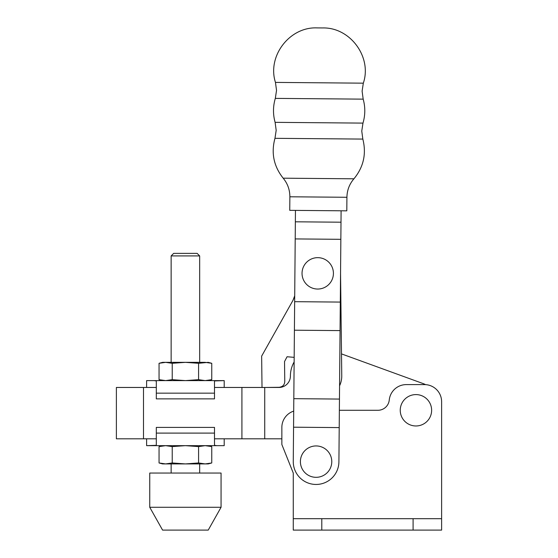 <?xml version="1.0" encoding="UTF-8"?>
<svg xmlns="http://www.w3.org/2000/svg" width="558" height="558" viewBox="0 0 558 558"><rect width="100%" height="100%" fill="white"/><g stroke="black" fill="none" stroke-linecap="round" stroke-linejoin="round"><path stroke-width="0.84" d="M316.086 477.32A15.694 15.694 0 0 1 300.399 461.633A15.694 15.694 0 0 1 316.086 445.94A15.694 15.694 0 0 1 331.78 461.633A15.694 15.694 0 0 1 316.086 477.32M346.804 210.84L289.748 210.345L289.867 196.786L346.923 197.281L346.804 210.84M317.725 257.656A15.694 15.694 0 0 0 302.038 273.35A15.694 15.694 0 0 0 317.725 289.044A15.694 15.694 0 0 0 333.419 273.35A15.694 15.694 0 0 0 317.725 257.656M293.564 427.198L339.208 427.595L338.908 461.829A22.822 22.822 0 0 1 315.891 484.456A22.822 22.822 0 0 1 293.264 461.431L295.454 210.394M339.208 427.595L341.098 210.791M295.356 221.805L341.001 222.203M295.203 238.922L340.847 239.319M294.659 301.676L340.303 302.08M294.408 330.203L340.052 330.601M293.815 398.67L339.459 399.068M293.027 300.26L261.646 356.123L262.016 387.454M294.171 357.357L287.07 356.743L284.531 361.556L284.761 380.675C284.873 384.539 283.018 386.743 279.195 387.301L262.016 387.503M264.938 350.257L292.929 300.441L294.708 295.803M339.571 385.801A22.822 22.822 0 0 0 341.761 375.778L340.554 273.315L341.503 353.898L422.831 383.472L341.503 353.898M294.345 297.149L293.034 300.253M279 387.454A11.411 11.411 0 0 0 290.411 376.043A11.411 11.411 0 0 1 279 387.454L265.817 387.454L279.195 387.301C283.018 386.743 284.873 384.539 284.761 380.675M415.94 394.59A15.694 15.694 0 0 0 400.246 410.283A15.694 15.694 0 0 0 415.94 425.97A15.694 15.694 0 0 0 431.627 410.283A15.694 15.694 0 0 0 415.94 394.59M293.703 411.113A17.117 17.117 0 0 0 281.853 427.4L281.853 444.517L293.264 473.045L293.264 530.1L441.615 530.1L441.615 401.725A17.117 17.117 0 0 0 424.499 384.601L406.294 384.601A17.117 17.117 0 0 0 389.261 400.009A11.411 11.411 0 0 1 377.905 410.283L339.362 410.283M441.615 530.1L441.615 401.725M441.615 518.689L293.264 518.689M171.139 255.913L199.666 255.913L197.127 253.374L173.678 253.374L171.139 255.913L171.139 362.351M185.402 507.278L221.066 507.278L221.066 473.045L149.746 473.045L149.746 507.278L185.402 507.278M149.746 507.278L162.58 530.1L208.225 530.1L221.066 507.278M224.204 438.811L224.204 445.654L216.783 445.654L224.204 445.654M146.608 387.454L146.608 380.612L154.029 380.612L146.608 380.612M211.754 363.3L208.225 362.351L198.578 363.3L198.578 379.663L205.17 380.612L211.754 379.663L211.754 363.3L205.17 362.351L185.402 362.351L172.227 363.3L165.635 362.351L159.051 363.3L165.635 362.351L162.58 362.351L159.051 363.3L159.051 379.663L165.635 380.612L159.051 379.663L162.58 380.612M198.578 363.3L185.402 362.351L165.635 362.351M198.578 379.663L185.402 380.612L172.227 379.663L172.227 363.3M172.227 379.663L165.635 380.612M156.317 393.16L156.317 380.94L154.029 380.612L224.204 380.612L214.495 380.94L214.495 398.872L156.317 398.872L156.317 393.16L214.495 393.16M214.495 433.106L156.317 433.106L156.317 427.4L214.495 427.4L214.495 445.326L216.783 445.654L154.029 445.654L156.317 445.326L156.317 438.811L116.385 438.811L116.385 387.454L143.49 387.454L143.49 438.811M154.029 445.654L146.608 445.654L156.317 445.326L156.317 433.106M198.578 446.602L185.402 445.654L172.227 446.602L165.635 445.654L159.051 446.602L159.051 462.966L162.58 463.914L165.635 463.914L159.051 462.966L165.635 463.914L185.402 463.914L198.578 462.966L198.578 446.602L205.17 445.654L211.754 446.602L211.754 462.966L205.17 463.914L208.225 463.914L211.754 462.966M162.58 445.654L159.051 446.602L165.635 445.654M198.578 462.966L205.17 463.914L185.402 463.914L172.227 462.966L165.635 463.914M172.227 462.966L172.227 446.602M290.411 376.043A28.528 28.528 0 0 1 294.129 361.961M214.495 438.811L241.914 438.811L241.914 387.454L214.495 387.454M156.317 387.454L143.49 387.454M241.914 387.454L264.736 387.454L264.736 438.811L281.853 438.811L241.914 438.811M422.831 383.472A28.528 28.528 0 0 1 425.594 384.636M362.833 139.082L274.968 138.321L276.182 130.342L275.108 122.342L362.972 123.109L361.765 131.088L362.833 139.082C366.543 153.82 363.579 167.058 353.925 178.804L283.178 178.183C287.621 183.589 289.853 189.79 289.867 196.786M275.457 82.403L363.321 83.17L362.107 91.149L363.181 99.143L275.317 98.382L276.531 90.403L275.457 82.403C267.003 56.212 289.574 26.645 317.084 27.9L322.65 27.949L317.084 27.9M321.792 518.689L321.792 530.1M413.087 518.689L413.087 530.1M363.181 99.143C365.392 107.15 365.323 115.143 362.972 123.109M363.321 83.17C372.228 57.118 350.166 27.168 322.65 27.949M275.317 98.382C272.967 106.348 272.897 114.334 275.108 122.342M274.968 138.321C271 152.99 273.741 166.277 283.178 178.183M353.925 178.804C349.392 184.126 347.055 190.292 346.923 197.281M171.139 463.914L171.139 473.045M208.225 380.612L211.754 379.663M224.204 387.454L224.204 380.612M146.608 438.811L146.608 445.654M208.225 445.654L211.754 446.602M199.666 463.914L199.666 473.045M199.666 255.913L199.666 362.351"/></g></svg>
